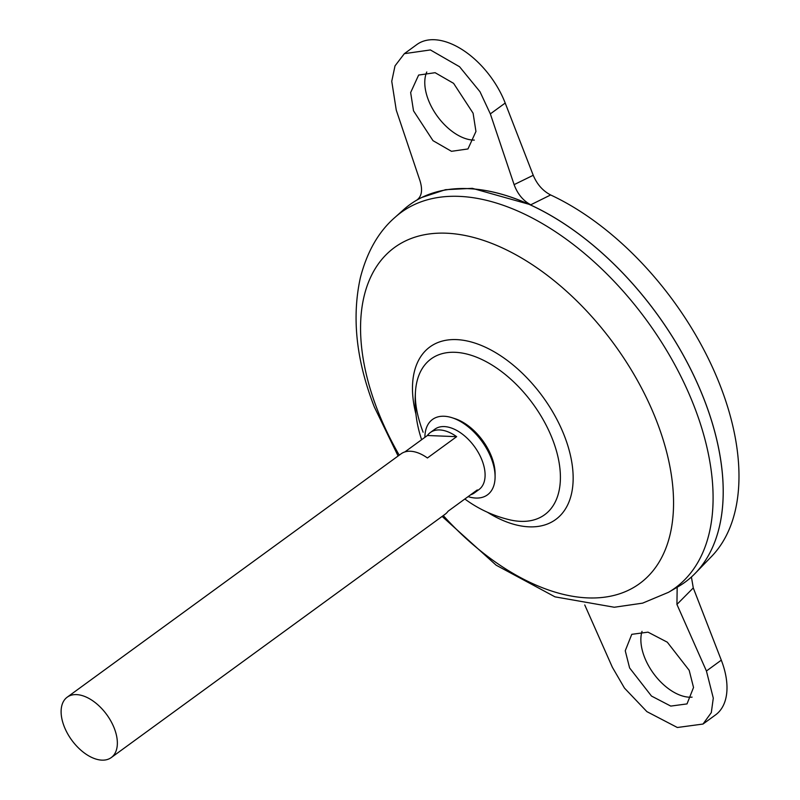 <?xml version="1.0" encoding="UTF-8"?>
<svg xmlns="http://www.w3.org/2000/svg" width="800" height="800" viewBox="0 0 800 800"><rect width="100%" height="100%" fill="white"/><g stroke="black" fill="none" stroke-linecap="round" stroke-linejoin="round"><path stroke-width="1.2" d="M424.88 437.34A46.65 27.03 53.9 0 1 452 417.71L454.84 418.62A43.58 25.25 53.9 0 1 491.55 456.63A43.58 25.25 53.9 0 1 495.09 473.84L495.09 476.83A46.65 27.03 53.9 0 1 468.1 496.63M452 417.71A46.65 27.03 53.9 0 1 491.3 458.4A46.65 27.03 53.9 0 1 495.09 476.83M474.32 140.1A44.38 25.71 53.9 0 1 428.38 99.97A44.38 25.71 53.9 0 1 426.77 72M473.09 113.2L453.59 83.34L435.12 72.7L418.63 75.06L410.65 92.56L413.51 110.81L433 140.67L451.48 151.31L467.97 148.95L475.95 131.45L473.09 113.2M642.02 631.37A44.38 25.71 -126.1 0 0 644.47 657.09A44.38 25.71 -126.1 0 0 692.09 697.14M629.6 667.93L625.25 650.76L631.77 634.33L648.01 632.15L667.3 642.19L689.18 670.31L693.53 687.48L687.01 703.91L670.77 706.09L651.48 696.05L629.6 667.93M404.86 451.93L427.41 435.5A37.38 21.65 53.9 0 1 430.34 432.51L434.96 429.14A37.38 21.65 53.9 0 1 482.06 460.35A37.38 21.65 53.9 0 1 478.99 489.55L474.37 492.92A37.38 21.65 53.9 0 1 470.62 494.8M111.25 757.58A37.38 21.65 53.9 0 1 64.15 726.38A37.38 21.65 53.9 0 1 67.22 697.17A37.38 21.65 53.9 0 1 114.32 728.38A37.38 21.65 53.9 0 1 111.25 757.58L445.14 514.22A37.38 21.65 -126.1 0 0 448.07 511.23L477.31 489.92A37.38 21.65 53.9 0 1 474.37 492.92M398.1 456.01L374.33 406.97C356.25 360.6 351.6 317.5 360.38 277.66C367.15 251.52 378.75 231.38 395.16 217.24L403.69 209.61A233.6 135.34 53.9 0 1 704.2 399.7A233.55 135.31 53.9 0 1 721.93 469.52M528.4 203.99A233.55 135.31 53.9 0 1 704.2 399.68A233.6 135.34 53.9 0 1 678.41 586.52L668.53 592.3A232.45 134.67 53.9 0 0 694.2 406.4A232.45 134.67 53.9 0 0 395.16 217.24M423.11 432.23C417.07 416.1 414.56 402.24 415.55 390.65L415.55 390.65A96.4 55.85 53.9 0 1 455.08 352.3A96.4 55.85 53.9 0 1 552.57 439.42A96.4 55.85 53.9 0 1 520.65 521.35A96.4 55.85 53.9 0 1 509.69 519.81L509.65 519.8M550.64 194.96L530.77 204.79C523.14 200.74 517.59 194.03 514.11 184.64L490.34 113.89L479.99 91.73L459.56 66.74L430.39 49.94L404.35 53.67L416.89 44.53A70.08 40.6 53.9 0 1 505.21 103.05L533.23 175.28C537.04 184.35 542.84 190.91 550.64 194.96A229.59 133.02 53.9 0 1 720.32 385.89A229.59 133.02 53.9 0 1 711.51 556.51L695.28 573.27A233.6 135.34 53.9 0 1 685.02 582.19M409.84 204.64A233.6 135.34 53.9 0 1 421.47 197.61A233.6 135.34 53.9 0 1 704.23 399.68A233.6 135.34 53.9 0 1 695.28 573.27M421.66 197.51L445.49 189.69L472.33 188.33L530.77 204.79M691.41 577.01L693.28 587.93L676.93 604.42L706.43 671L713.29 698.11L711.31 712.6L703 724.05L677.35 727.5L646.9 711.64L624.48 688.1L612.35 667.24L584.75 604.95M703 724.05L715.54 714.91A70.08 40.6 -126.1 0 0 721.3 660.16L693.28 587.93M430.34 432.51A37.38 21.65 53.9 0 1 456.65 436.67L427.42 457.98A37.38 21.65 -126.1 0 0 401.11 453.81L67.22 697.17M456.65 436.67L427.41 435.5M676.93 604.42L677.17 587.44M404.35 53.67L395.01 65.88L391.75 81.3L396.26 110.12L420.03 180.88C422.85 190.2 421.72 196.65 416.64 200.22M399.25 455.17A207.97 120.49 53.9 0 1 377.47 409.97A207.97 120.49 53.9 0 1 446.33 233.2A207.97 120.49 53.9 0 1 656.65 421.14A207.97 120.49 53.9 0 1 626.49 591.15A207.97 120.49 53.9 0 1 443.28 515.58M415.94 414.18A106.77 61.86 53.9 0 1 462.87 340.21A106.77 61.86 53.9 0 1 564.48 436.09A106.77 61.86 53.9 0 1 559.81 516.01A106.77 61.86 53.9 0 1 487.41 512.24M706.43 671L721.3 660.16M514.11 184.64L533.23 175.28M490.34 113.89L505.21 103.05M442.13 516.42L496.16 565.2L555 596.85L614.28 607.25L642.58 603.15L668.53 592.3M415.55 390.65A122.66 122.66 0 0 0 421.63 439.71M464.85 499.01A122.66 122.66 0 0 0 509.69 519.81"/></g></svg>
